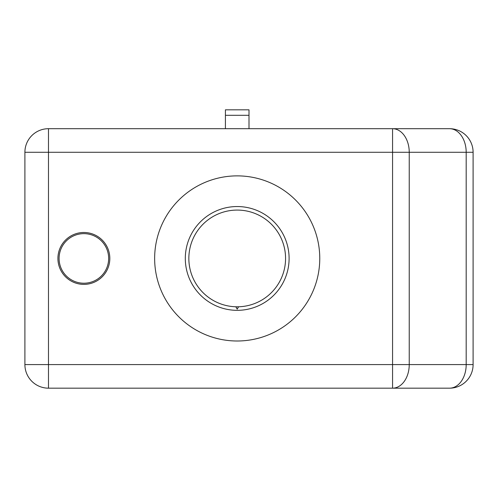 <?xml version="1.0" encoding="UTF-8"?>
<svg xmlns="http://www.w3.org/2000/svg" width="498" height="498" viewBox="0 0 498 498"><rect width="100%" height="100%" fill="white"/><g stroke="black" fill="none" stroke-linecap="round" stroke-linejoin="round"><path stroke-width="0.75" d="M449.513 388.179A23.587 23.587 0 0 0 473.1 364.586L466.19 364.586A23.587 16.683 -90 0 1 449.513 388.179L48.487 388.179A23.587 23.587 0 0 1 24.9 364.586L24.9 152.282L473.1 152.282A23.587 23.587 0 0 0 449.513 128.696A23.587 16.683 90 0 1 466.19 152.282L466.19 364.586L409.238 364.586L409.238 152.282A23.587 16.683 90 0 0 392.561 128.696L449.513 128.696M417.666 128.696L48.487 128.696A23.587 23.587 0 0 0 24.9 152.282M392.561 388.179A23.587 16.683 -90 0 0 409.238 364.586L392.561 364.586L392.561 388.179L417.666 388.179M249 128.696L249 115.293L225.413 115.293L225.413 109.821L249 109.821L249 115.293M225.413 128.696L225.413 115.293M48.487 388.179L48.487 364.586L24.9 364.586M48.487 128.696L48.487 364.586L392.561 364.586L392.561 128.696M473.1 364.586L473.1 152.282M109.821 258.437A25.946 25.946 0 0 0 83.876 232.485A25.946 25.946 0 0 0 57.924 258.437A25.946 25.946 0 0 0 83.876 284.383A25.946 25.946 0 0 0 109.821 258.437M319.766 258.437A82.562 82.562 0 0 0 237.204 175.875A82.562 82.562 0 0 0 154.641 258.437A82.562 82.562 0 0 0 237.204 340.999A82.562 82.562 0 0 0 319.766 258.437M289.101 258.437A51.898 51.898 0 0 0 237.204 206.539A51.898 51.898 0 0 0 185.306 258.437A51.898 51.898 0 0 0 237.204 310.335A51.898 51.898 0 0 0 289.101 258.437M108.657 258.437A24.782 24.782 0 0 0 83.876 233.649A24.782 24.782 0 0 0 59.088 258.437A24.782 24.782 0 0 0 83.876 283.219A24.782 24.782 0 0 0 108.657 258.437M285.566 258.437A48.356 48.356 0 0 1 237.204 306.793A48.356 48.356 0 0 1 188.848 258.437A48.356 48.356 0 0 1 237.204 210.075A48.356 48.356 0 0 1 285.566 258.437M235.834 306.774L237.204 309.152L238.579 306.774"/></g></svg>
